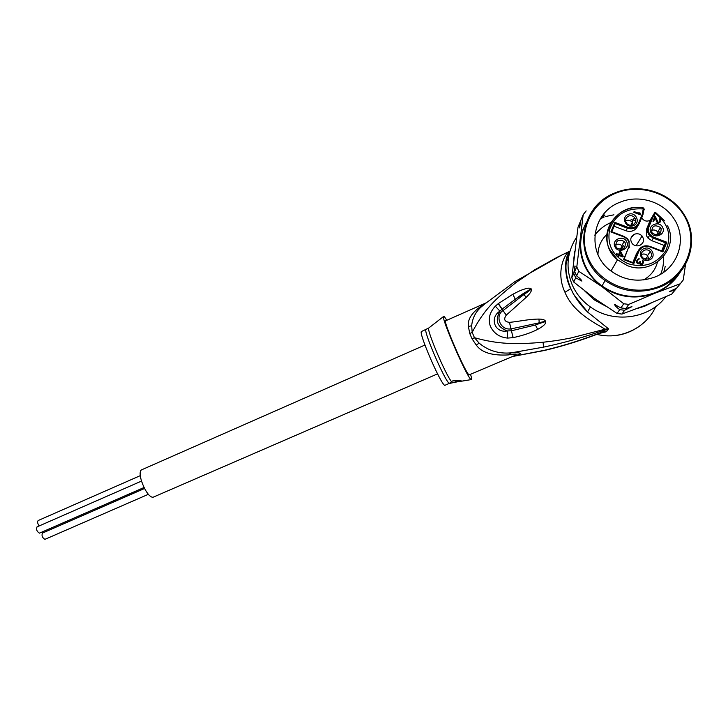<?xml version="1.0" encoding="UTF-8"?>
<svg xmlns="http://www.w3.org/2000/svg" width="728" height="728" viewBox="0 0 728 728"><rect width="100%" height="100%" fill="white"/><g stroke="black" fill="none" stroke-linecap="round" stroke-linejoin="round"><path stroke-width="1.09" d="M143.98 487.533L39.439 533.151C36.828 531.486 36.009 529.393 37.01 526.89L141.414 481.126M45.345 539.111L44.863 539.321C42.26 537.664 41.46 535.59 42.442 533.087L144.49 488.515M42.606 533.014L41.432 532.341M39.203 525.935C37.519 523.541 37.174 521.739 38.165 520.529L140.295 475.648M437.564 373.874L153.053 497.251C146.428 497.834 135.863 471.526 141.969 469.669L424.934 345.045M641.768 217.408L642.66 219.046C644.453 220.984 646.628 221.54 649.167 220.702L650.304 220.074L651.942 217.39L652.707 217.645L655.719 212.594L654.436 213.377L655.282 213.45C668.559 223.487 672.053 235.89 665.765 250.65C656.72 264.073 644.062 268.395 627.791 263.618C612.703 256.192 606.679 244.681 609.718 229.083C615.597 214.314 626.89 207.626 643.607 209.018L642.86 210.765L643.452 211.302L643.115 213.977M597.97 254.591C598.116 246.619 601.137 239.849 607.034 234.289M650.304 220.074L646.464 229.42L646.637 235.999L647.938 238.02L651.687 240.64L663.945 245.336L661.67 250.896M628.382 247.902L624.014 259.405M633.578 234.689L632.596 236.391L632.204 235.836M660.642 274.21C663.008 268.678 663.9 262.917 663.308 256.939M621.303 248.321L620.684 248.53M633.133 224.679L632.013 222.031C630.366 220.329 628.4 219.856 626.116 220.611L625.561 220.875M628.573 216.061C625.316 217.972 624.724 220.484 626.808 223.596C628.482 225.216 630.43 225.653 632.659 224.897C635.853 223.041 636.481 220.575 634.543 217.49C632.869 215.761 630.876 215.288 628.573 216.061M633.478 225.616C641.204 222.832 635.726 211.065 628.282 214.378C620.575 217.144 626.007 228.929 633.478 225.616M650.814 232.241C647.156 225.107 659.559 220.129 662.671 227.482C666.357 234.625 653.908 239.612 650.814 232.241M649.376 259.932C641.859 263.263 636.354 251.342 644.107 248.566C651.606 245.227 657.147 257.139 649.376 259.932M614.914 246.646C611.302 239.494 623.696 234.516 626.763 241.887C630.393 249.049 617.963 254.036 614.914 246.646M633.779 212.33L634.097 211.566L639.539 213.632L638.884 212.494L640.658 214.059L640.34 214.824L633.779 212.33M655.537 216.844L658.03 222.249L659.277 221.985L660.014 220.184L659.577 219.274L659.841 218.627L660.351 218.964L660.323 221.785L658.603 223.214L657.202 222.677L655.118 217.872L653.635 221.476L652.934 221.203L654.836 216.58L655.537 216.844L657.266 222.258L657.566 221.776M636.663 262.79L636.545 261.088L638.265 258.895L639.266 258.831L637.619 260.451L637.61 262.854L638.847 263.026L639.957 261.507L640.522 261.725L640.449 263.5L641.714 263.991L642.769 262.59L642.733 260.315L643.588 261.407L642.806 264.109L641.532 264.819L640.121 264.282L639.603 263.172L638.52 263.809L636.663 262.79M623.241 256.247L622.922 257.02L619.137 255.564L618.6 256.857L617.763 256.529L618.3 255.237L616.343 254.481L616.662 253.699L618.618 254.463L619.901 251.351L620.738 251.679L623.241 256.247L622.859 257.002M654.399 213.422L654.763 212.676M662.271 251.124L665.647 242.861L666.821 242.224L653.726 237.21C649.158 234.944 647.556 231.504 648.912 226.872L652.707 217.645M653.726 237.21L653.298 238.129L665.647 242.861L663.945 245.336M638.01 251.206L636.527 253.581L637.974 251.242M623.878 236.919L624.042 236.445L611.802 231.741L610.901 231.941L623.878 236.919C628.419 239.175 630.011 242.633 628.646 247.274L623.568 259.568L624.469 259.359L633.287 262.753L633.833 263.536L638.902 251.224C641.213 246.938 644.835 245.482 649.767 246.865L662.871 251.897L666.821 242.224M636.527 253.581L632.814 262.59M614.095 226.235L626.016 230.803C631.34 232.287 635.253 230.712 637.755 226.089L638.165 225.389M634.552 234.207C630.375 236.691 629.675 239.921 632.45 243.88C634.561 245.846 636.991 246.364 639.739 245.418C643.807 243.043 644.58 239.885 642.05 235.963C639.93 233.825 637.428 233.233 634.552 234.207M639.275 223.46L643.133 214.096L642.469 213.759L638.674 222.968C636.363 227.227 632.759 228.674 627.855 227.309L614.887 222.349L610.901 231.941M638.674 222.968L639.266 223.487C636.745 228.137 632.805 229.72 627.436 228.228L615.206 223.551L614.887 222.349M644.353 209.1L644.198 209.546L643.607 209.018L643.798 208.035C614.004 201.392 593.675 240.995 617.499 259.778L626.954 265.429C651.933 276.449 679.879 249.103 667.567 225.871M657.466 262.144C655.4 269.861 650.796 275.776 643.643 279.898M611.01 271.053L617.499 259.778L609.472 249.176C598.926 228.319 620.11 203.067 643.752 208.09L643.798 208.035M649.931 246.41L662.298 251.124L662.871 251.897M661.106 228.456C661.215 234.753 658.34 236.363 652.461 233.269L651.778 232.205C651.751 225.807 654.672 224.251 660.551 227.546L661.106 228.456M658.676 234.707L657.693 231.977C655.937 230.021 653.817 229.511 651.342 230.448M647.756 232.259L648.475 231.076M659.058 231.622L659.959 233.897M647.902 256.12L647.41 256.584M646.018 258.695L645.727 259.468M646.455 258.031L646.064 259.514M644.38 250.214C646.61 249.458 648.566 249.886 650.259 251.515C652.388 254.664 651.815 257.212 648.53 259.159L642.797 258.003C640.494 254.836 641.022 252.234 644.38 250.214M641.341 254.545L641.723 254.372C643.925 253.626 645.854 254.054 647.52 255.665L648.812 259.031M625.243 242.852C625.57 248.767 622.85 250.541 617.089 248.175L615.924 246.583C615.67 240.568 618.427 238.839 624.215 241.396L625.243 242.852M623.25 248.876L621.812 245.654C619.874 243.998 617.772 243.744 615.506 244.89M623.596 245.746L624.488 247.884M633.879 212.076L639.266 214.123L639.539 213.632M639.32 213.258L640.276 214.806M639.994 212.913L639.721 213.404M640.658 214.059L640.385 214.551M654.627 217.099L655.245 217.335M657.266 222.258L657.73 222.732L658.03 222.249M657.73 222.732L658.303 222.358M658.003 222.832L658.831 222.258M658.531 222.741L659.277 221.985M658.967 222.459L659.677 221.394M659.614 219.164L660.396 220.174L660.023 222.258M660.351 218.964L660.041 219.456M660.696 219.692L660.396 220.174M660.769 220.32L660.46 220.802M660.542 221.276L660.232 221.749M653.553 221.439L655.118 217.872M636.909 260.205L637.983 259.323L638.893 259.486M637.3 261.234L637.619 260.451M637.109 263.045L637.61 262.854M637.337 263.281L638.174 263.072M637.901 263.5L638.847 263.026M638.565 263.454L639.284 262.753M639.766 261.971L640.03 262.671L640.312 262.244M640.03 262.671L640.267 263.126M639.994 263.554L640.449 263.5M640.167 263.927L640.904 263.973M640.622 264.401L641.186 264.082M640.904 264.51L641.714 263.991M641.432 264.419L642.151 263.709M641.869 264.137L642.56 263.108M642.533 260.806L643.37 262.462L642.751 264.155M619.71 251.824L620.738 251.679M620.493 252.125L622.986 256.684M618.545 256.829L619.137 255.564M616.47 254.163L618.372 254.9L618.618 254.463M621.867 256.247L619.21 255.219L620.365 252.589L621.867 256.247M619.21 255.219L620.365 252.589M619.455 254.782L622.121 255.81M569.605 251.879L569.123 252.097M598.962 333.533L605.541 331.941L607.025 330.994L608.28 328.628L587.496 311.966C579.989 304.541 574.428 296.724 570.807 288.525C564.664 273.555 564.355 261.197 569.878 251.46M665.747 296.778C649.267 319.055 613.304 323.833 590.39 306.943C582.345 301.201 576.339 293.966 572.372 285.23C565.447 268.368 566.848 252.37 576.576 237.219M582.746 229.83L583.374 229.211M600.7 218.182L604.094 216.98M605.623 216.516L613.922 214.815M566.293 261.416L568.413 258.486M655.764 306.543C646.418 328.01 619.874 340.458 596.896 334.325M605.541 331.941L602.429 332.168M674.81 277.768L674.183 280.189M570.807 288.525L573.537 294.276L587.496 311.966L590.39 306.943M608.28 328.628L604.977 329.229L603.922 331.34L602.238 332.241M564.964 292.265L570.679 288.725C564.118 275.648 565.092 260.469 567.285 255.938L569.405 251.388C564.428 253.954 555.564 272.5 564.964 292.265C573.682 314.178 599.399 325.043 604.977 329.229L570.852 338.001C559.568 340.131 556.793 340.668 543.106 342.242C515.679 344.644 498.079 344.262 474.456 337.71L472.181 332.377L471.671 325.662C472.426 318.364 475.475 312.239 480.808 307.289L485.349 303.476M607.025 330.994L603.922 331.34C584.202 339.275 564.318 345.609 544.289 350.332L512.821 356.392M513.213 356.219L513.65 356.21C523.095 353.535 522.304 352.407 511.293 352.834C499.126 354.017 488.397 350.778 479.115 343.115L474.456 337.71L472.026 338.793L476.285 345.108C481.636 352.579 492.346 355.846 508.399 354.909L511.293 352.834L543.498 347.138C564.4 342.751 584.921 336.982 605.059 329.848L608.18 329.502M508.399 354.909C515.761 353.753 517.936 353.945 514.933 355.473L514.478 355.674M486.058 302.894L445.654 320.793C442.679 320.293 465.219 372.545 469.023 374.911L514.933 355.473M472.026 338.802L469.769 333.515L468.413 326.617C467.212 318.664 472.927 310.901 485.558 303.303M469.769 333.515L472.181 332.377C484.493 308.636 496.159 298.316 516.398 282.264L534.607 269.87L557.075 257.339L569.405 251.388M561.798 255.028L515.005 281.581L516.398 282.264M513.076 337.674L509.464 322.377C520.302 321.294 528.073 319.183 538.957 319.073C542.733 319.155 544.908 319.865 545.481 321.212L545.654 322.085C545.836 323.942 543.179 326.371 537.701 329.365C530.73 332.805 524.751 335.035 513.176 337.656L507.589 338.083C499.535 337.31 493.784 333.342 490.335 326.199C487.897 319.101 489.562 312.43 495.313 306.188L498.371 303.549L512.849 294.258C521.03 290.044 520.42 290.472 525.37 288.789C527.864 288.015 529.747 287.988 531.03 288.688L531.367 289.116C531.94 290.7 530.266 293.402 526.335 297.215L506.297 315.115L503.048 310.556C494.84 315.452 499.918 330.594 510.956 328.901L544.298 321.731L535.399 324.997L511.384 330.794L509.464 322.377C504.459 321.694 503.403 319.274 506.297 315.115L501.965 309.218L499.954 311.156C494.74 320.593 497.215 327.181 507.389 330.912C494.512 333.588 489.353 317.381 499.954 311.156L495.313 306.188M470.634 374.601C471.735 378.269 471.917 379.943 471.171 379.606L470.934 379.434C466.839 377.113 441.641 319.31 443.507 316.534L444.444 316.753L446.828 320.274M461.507 380.999L449.294 383.429L452.443 380.971C457.193 380.325 460.214 380.334 461.507 380.999M458.322 380.48L454.272 382.373M451.542 381.636C445.864 375.266 426.781 330.521 428.665 328.073L428.719 328.037M443.507 316.534L428.665 328.073L421.558 331.468C417.881 331.286 440.231 383.356 444.726 385.403L449.231 383.383C444.699 380.844 422.559 329.211 426.08 329.466L426.117 329.456M513.176 337.656L511.384 330.794L507.389 330.912L507.589 338.083M498.27 303.621L501.965 309.218L515.278 299.29C520.456 295.177 525.416 292.001 530.139 289.753L503.121 310.492L498.371 303.549M512.849 294.258L515.278 299.29L531.03 288.688M531.367 289.116L523.896 294.731L526.335 297.215M538.957 319.073L539.193 322.704L545.481 321.212M545.654 322.085L544.216 321.876L535.399 324.997L537.701 329.365M599.299 230.175L594.949 234.179M585.858 267.094L586.413 269.278M620.201 202.157C591.746 212.385 585.767 252.48 610.464 270.625C624.114 280.58 638.911 282.719 654.854 277.05C678.405 268.295 687.86 238.411 673.728 218.391C662.88 201.529 638.847 194.331 620.201 202.157M604.031 217.126L600.327 218.791M574.701 251.378L573.755 259.232M584.884 291.136L594.094 299.754L605.487 306.042M637 308.581L644.844 306.142L651.86 302.684M671.516 280.453L669.451 284.666M586.149 210.911L583.201 214.651L580.971 220.029L579.606 227.891L580.052 222.258L578.005 227.2L571.789 277.759L573.7 282.018L594.776 298.607L617.089 313.459L619.71 309.646C616.944 307.644 615.196 305.924 614.478 304.477L620.893 307.917L625.834 308.536L628.765 304.395L655.282 293.093L680.298 283.756L683.264 279.934L685.512 264.51M617.089 313.459L621.93 314.068L646.1 305.023L671.698 294.148L675.084 290.053L669.387 291.619L676.612 288.206L680.298 283.756M625.834 308.536L631.931 306.643L624.624 310.264L621.93 314.068M620.893 307.917L623.75 303.767L628.765 304.395M571.789 277.759L573.764 273.482L574.974 265.92L574.656 271.553L576.603 275.885L578.778 271.298L601.756 286.468L623.75 303.767M576.603 275.885C579.388 277.887 581.144 279.625 581.89 281.099L575.702 277.796L573.764 273.482M573.7 282.018L575.702 277.796M574.656 271.553L576.803 266.894L578.778 271.298M583.201 214.651L576.803 266.894M619.71 309.646L624.624 310.264M580.817 221.23L580.052 222.258M672.463 293.22L671.698 294.148M676.612 288.206L677.404 287.26M675.084 290.053L676.567 288.224M615.588 192.692C578.787 205.842 572.062 258.331 605.123 280.544C622.058 291.937 640.13 294.176 659.341 287.269C688.279 276.476 700.582 240.331 684.384 215.088C671.252 192.529 639.839 182.464 615.588 192.692M659.168 286.377C685.676 275.985 698.316 244.526 686.313 219.738C674.692 194.795 641.814 182.519 616.015 193.102C590.044 203.321 577.104 233.988 588.579 258.95C599.663 284.056 632.841 297.142 659.168 286.377M663.809 272.154L665.228 266.421M650.031 221.985L652.67 217.627M648.912 226.872L648.075 226.79C646.919 229.921 647.401 232.814 649.522 235.499L653.298 238.129L651.687 240.64M647.938 238.02L649.522 235.499L648.211 233.461L648.038 226.836L646.464 229.42M615.206 223.551L611.802 231.75L624.042 236.445L627.336 238.611L629.092 241.132L629.238 247.775L628.646 247.274M623.568 259.568L633.833 263.536M642.469 213.759L642.86 210.765M654.527 215.27L653.689 215.197L651.951 217.39L653.653 215.242M651.906 217.426L648.038 226.836L651.906 217.426M638.028 251.16C640.549 246.483 644.508 244.89 649.904 246.401L649.904 246.401C644.562 244.854 640.613 246.437 638.065 251.124L633.26 262.762L638.065 251.124L638.902 251.224M649.767 246.865L649.913 246.383L662.28 251.124L665.692 242.815M627.855 227.309L626.016 230.803M644.198 209.546L643.452 211.302M654.536 212.967L650.213 220.147M544.289 350.332L544.799 350.405M468.413 326.617L471.671 325.662M514.769 281.736L484.684 304.031M543.498 347.138L543.106 342.242M476.285 345.108L479.115 343.115M672.263 279.88L670.06 284.157L672.29 279.861M604.822 215.452L601.555 216.899M680.216 272.217C674.301 281.736 665.993 288.688 655.282 293.093C636.317 299.918 618.472 297.707 601.756 286.468C585.94 274.174 578.86 258.531 580.516 239.53M678.578 274.092C672.754 282.446 664.973 288.616 655.255 292.592C636.381 299.381 618.636 297.17 602.01 285.958C581.745 271.699 574.829 243.844 586.013 223.141M604.768 214.942L602.138 216.079M582.236 232.878L581.545 233.925M672.972 279.315L670.989 283.338M148.43 494.285L45.136 539.257M664.619 220.893L655.728 212.603M658.34 234.844L657.311 233.579M635.69 220.475L631.067 219.683M594.822 235.335C598.935 229.666 604.285 225.407 610.874 222.577M632.377 222.522L630.848 225.271M634.543 217.49L632.013 222.031M642.05 235.963L636.081 245.791M625.761 255.173L624.524 257.257M627.336 238.611L624.06 236.454M624.469 259.359L633.26 262.762M657.693 231.977L660.551 227.546M658.03 232.469L656.292 235.153M650.259 251.515L647.52 255.665M647.802 255.992L645.527 259.441M621.812 245.654L624.215 241.396M622.121 245.991L620.129 249.522M639.939 325.88C626.872 335.144 612.476 337.974 596.742 334.389M601.055 332.714L602.502 332.132C583.383 339.758 564.064 345.864 544.553 350.459L512.548 356.502M461.452 381.208L471.171 379.606M449.831 383.592L451.524 382.964M601.774 285.786L601.492 286.277M594.758 298.589L594.094 299.754M581.89 281.099L580.926 279.579M575.12 266.448L574.974 265.92M615.606 304.786L614.478 304.477M586.058 223.023C574.765 243.753 581.681 271.69 602.01 285.958L605.123 280.544"/></g></svg>

